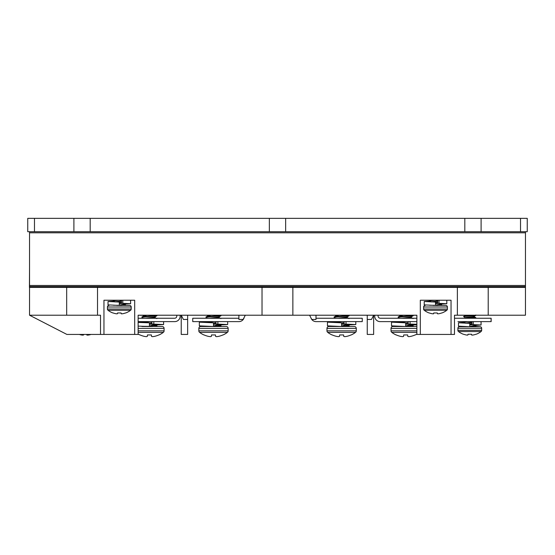<?xml version="1.0" encoding="UTF-8"?>
<svg xmlns="http://www.w3.org/2000/svg" width="555" height="555" viewBox="0 0 555 555"><rect width="100%" height="100%" fill="white"/><g stroke="black" fill="none" stroke-linecap="round" stroke-linejoin="round"><path stroke-width="0.83" d="M269.355 218.351L269.355 231.713L90.188 231.713L90.188 218.351L520.521 218.351L520.521 231.713L481.102 231.713L481.102 218.351M520.521 231.713L527.25 231.713L527.25 218.351L520.521 218.351M73.898 218.351L73.898 231.713L27.75 231.713L27.75 218.351L90.188 218.351M285.645 218.351L285.645 231.713L464.812 231.713L464.812 218.351M117.514 312.958L119.311 312.958L117.514 312.958L117.445 313.721A18.391 7.014 95.4 0 1 116.994 313.832A18.391 16.927 102.9 0 1 115.926 313.721A18.447 18.377 180 0 1 113.095 312.958L113.095 312.958M125.784 312.958L125.784 312.958A18.447 18.447 0 0 0 130.591 310.273A1.561 1.561 0 0 0 131.202 309.038L131.202 307.005A1.561 1.561 0 0 0 129.634 305.444L113.359 305.236M119.311 312.958L121.108 312.958L119.311 312.958M130.591 310.273L108.024 310.273A18.447 18.447 0 0 0 112.838 312.958M125.527 312.958A18.447 18.377 180 0 1 122.697 313.721A18.391 16.927 -102.9 0 1 121.628 313.832A18.391 7.014 -95.4 0 1 121.177 313.721L121.108 312.958M118.597 300.227L113.227 300.859L115.058 301.955M121.483 302.739L119.311 302.898M123.439 304.577L124.944 304.764M119.311 305.271L125.388 304.591L125.125 305.111M125.388 304.931L121.67 305.444L125.153 305.07L125.388 305.444M119.311 303.592L122.669 303.335M121.483 300.97L115.01 301.837M108.024 310.273A1.561 1.561 0 0 1 107.42 309.038L107.42 307.005A1.561 1.561 0 0 1 108.981 305.444M121.483 301.309L116.106 301.906M119.311 305.174L124.507 304.084L124.084 303.432M121.67 305.444L117.424 305.382M116.952 305.444L117.618 305.389M125.388 304.591L124.334 304.334M119.311 302.558L121.483 302.399M113.227 300.859L114.587 300.227M119.311 302.073L119.311 305.444L108.017 304.868L108.017 301.504L119.311 302.073L112.276 301.504L113.865 301.261M129.801 300.227L130.605 300.359L130.605 303.731L121.483 303.273L121.483 300.227M113.629 301.122L108.017 301.504M124.459 304.001L126.339 303.731L121.483 303.273M124.528 304.126L130.605 303.731M122.801 300.227L122.801 303.273M441.731 312.958L441.731 312.958A18.447 18.377 180 0 1 438.901 313.721A18.391 16.927 -102.9 0 1 437.833 313.832A18.391 7.014 -95.4 0 1 437.382 313.721L437.312 312.958L433.719 312.958L433.649 313.721A18.391 7.014 95.4 0 1 433.198 313.832A18.391 16.927 102.9 0 1 432.13 313.721A18.447 18.377 180 0 1 429.299 312.958L429.299 312.958M441.988 312.958A18.447 18.447 0 0 0 446.796 310.273A1.561 1.561 0 0 0 447.406 309.038L447.406 307.005A1.561 1.561 0 0 0 445.838 305.444L429.563 305.236M446.796 310.273L424.235 310.273A18.447 18.447 0 0 0 429.043 312.958M433.719 312.958L437.312 312.958M434.801 300.227L429.431 300.859L431.263 301.955M437.687 302.739L435.515 302.898M439.643 304.577L441.149 304.764M435.515 305.271L441.593 304.591L441.336 305.111M441.593 304.931L437.874 305.444L441.357 305.07L441.593 305.444M435.515 303.592L438.873 303.335M437.687 300.97L431.221 301.837M424.235 310.273A1.561 1.561 0 0 1 423.625 309.038L423.625 307.005A1.561 1.561 0 0 1 425.185 305.444M437.687 301.309L432.31 301.906M435.515 305.174L440.712 304.084L440.288 303.432M437.874 305.444L433.635 305.382M433.157 305.444L433.823 305.389M441.593 304.591L440.538 304.334M435.515 302.558L437.687 302.399M429.431 300.859L430.791 300.227M435.515 302.073L435.515 305.444L424.221 304.868L424.221 301.504L435.515 302.073L428.481 301.504L430.069 301.261M446.005 300.227L446.81 300.359L446.81 303.731L437.687 303.273L437.687 300.227M429.841 301.122L424.221 301.504M440.663 304.001L442.55 303.731L437.687 303.273M440.732 304.126L446.81 303.731M439.005 300.227L439.005 303.273M262.029 286.546L262.029 287.414L97.52 287.414L457.375 287.414L457.375 286.546L292.867 286.546L292.867 287.414L262.029 287.414L262.029 315.212L138.133 315.212L138.133 334.436L134.685 334.436L134.685 300.227L103.958 300.227L103.958 334.436L100.51 334.436L100.51 315.212L97.52 315.212L97.52 287.414L66.676 287.414L97.52 287.414L97.52 286.546L292.867 286.546M66.676 286.546L66.676 287.414L29.436 287.414L29.436 286.546L97.52 286.546M488.213 315.212L525.46 315.212L525.46 287.414L488.213 287.414L525.46 287.414L525.46 286.546L488.213 286.546L488.213 287.414L457.375 287.414L488.213 287.414L488.213 315.212L454.489 315.212L454.489 334.436L451.042 334.436L451.042 300.227L420.315 300.227L420.315 334.436L416.867 334.436L416.867 315.212L292.867 315.212L292.867 287.414L457.375 287.414L457.375 315.212M29.436 286.546L29.54 267.004M457.375 286.546L488.213 286.546M29.54 286.546L29.54 285.464L525.46 285.464L525.46 286.546M73.898 231.713L90.188 231.713M269.355 231.713L285.645 231.713M464.812 231.713L481.102 231.713M29.54 231.713L29.54 232.795L525.46 232.795L525.46 231.713M29.54 285.464L29.54 232.795M525.46 285.464L525.46 232.795M146.097 315.212L144.224 315.587L141.934 316.96C141.469 316.399 157.377 315.837 156.919 315.268L156.857 315.76L154.63 317.065L145.59 318.251M156.919 315.691C157.377 316.26 141.469 316.822 141.934 317.391L143.356 318.251M151.897 323.149L149.427 323.322M153.784 325.362L156.371 325.66M149.427 326.291L156.919 325.445L156.545 326.125M156.919 325.868L152.334 326.506L156.565 326.076M149.427 324.342L152.93 324.085M145.778 321.623L144.14 322.427M144.161 315.212L144.14 315.691L147.026 316.288M142.115 326.284L162.192 326.506A1.894 1.894 0 0 1 164.086 328.4L164.086 330.856A1.894 1.894 0 0 1 163.337 332.369A23.033 23.033 0 0 1 159.042 334.936L158.834 334.936A23.033 22.949 180 0 1 154.505 336.372A22.956 21.125 -102.9 0 1 152.424 336.649A22.956 8.748 -95.4 0 1 151.536 336.372L151.411 334.936L147.436 334.936L147.311 336.372A22.956 8.748 95.4 0 1 146.423 336.649A22.956 21.125 102.9 0 1 144.349 336.372A23.033 22.949 180 0 1 140.02 334.936L139.811 334.936A23.033 23.033 0 0 1 138.133 334.082M154.713 317.016L154.713 317.391L149.233 318.251M149.51 321.623L144.009 322.504M155.067 324.224L149.427 326.111M156.919 325.445L154.88 325.043M149.427 322.899L151.897 322.726M154.859 318.251L151.82 317.98M156.586 326.097L156.919 326.506M141.934 326.506L152.334 326.506M141.934 316.96L141.934 317.391M138.133 322.427L149.427 322.816L149.427 326.506L138.133 326.125M154.894 325.036L163.593 324.55L151.897 324.03L157.426 324.55L155.227 324.869M163.593 324.55L163.593 321.623M153.804 321.623L153.804 324.03M149.427 322.816L141.421 322.164L143.696 321.844M143.433 321.692L138.133 321.9M151.897 324.03L151.897 321.623M210.165 315.212L208.292 315.587L206.002 316.96C205.537 316.399 221.445 315.837 220.987 315.268L220.925 315.76L218.698 317.065L209.658 318.251M220.987 315.691C221.445 316.26 205.537 316.822 206.002 317.391L207.424 318.251M215.964 323.149L213.495 323.322M217.851 325.362L220.439 325.66M213.495 326.291L220.987 325.445L220.612 326.125M220.987 325.868L216.394 326.506L220.633 326.076M213.495 324.342L216.998 324.085M209.846 321.623L208.201 322.427M208.229 315.212L208.201 315.691L211.094 316.288M220.654 326.097L220.987 326.506L226.253 326.506A1.894 1.894 0 0 1 228.154 328.4L228.154 330.856A1.894 1.894 0 0 1 227.397 332.369A23.033 23.033 0 0 1 223.11 334.936L222.902 334.936A23.033 22.949 180 0 1 218.573 336.372A22.956 21.125 -102.9 0 1 216.492 336.649A22.956 8.748 -95.4 0 1 215.604 336.372L215.479 334.936L211.504 334.936L211.379 336.372A22.956 8.748 95.4 0 1 210.491 336.649A22.956 21.125 102.9 0 1 208.416 336.372A23.033 22.949 180 0 1 204.08 334.936L203.872 334.936A23.033 23.033 0 0 1 199.585 332.369A1.894 1.894 0 0 1 198.836 330.856L198.836 328.4A1.894 1.894 0 0 1 200.73 326.506L211.344 326.444M218.781 317.016L218.781 317.391L213.3 318.251M213.578 321.623L208.07 322.504M219.135 324.224L213.495 326.111M211.06 326.437L216.394 326.506M220.987 325.445L218.948 325.043M213.495 322.899L215.964 322.726M218.927 318.251L215.888 317.98M226.253 326.506L200.73 326.506M206.002 316.96L206.002 317.391M213.495 322.816L213.495 326.506L199.321 325.854L199.321 322.164L213.495 322.816L205.489 322.164L207.764 321.844M218.961 325.036L227.661 324.55L215.964 324.03L221.494 324.55L219.294 324.869M227.661 324.55L227.661 321.623M217.872 321.623L217.872 324.03M207.494 321.692L199.321 322.164M215.964 324.03L215.964 321.623M402.361 315.212L400.481 315.587L398.192 316.96C397.734 316.399 413.642 315.837 413.177 315.268L413.114 315.76L410.887 317.065L401.855 318.251M413.177 315.691C413.642 316.26 397.734 316.822 398.192 317.391L399.621 318.251M408.161 323.149L405.684 323.322M410.041 325.362L412.636 325.66M405.684 326.291L413.177 325.445L412.802 326.125M413.177 325.868L408.591 326.506L412.83 326.076M405.684 324.342L409.195 324.085M402.042 321.623L400.398 322.427M400.419 315.212L400.398 315.691L403.291 316.288M416.867 334.145A23.033 23.033 0 0 1 415.306 334.936L415.098 334.936A23.033 22.949 180 0 1 410.762 336.372A22.956 21.125 -102.9 0 1 408.688 336.649A22.956 8.748 -95.4 0 1 407.8 336.372L407.675 334.936L403.7 334.936L403.575 336.372A22.956 8.748 95.4 0 1 402.687 336.649A22.956 21.125 102.9 0 1 400.606 336.372A23.033 22.949 180 0 1 396.277 334.936L396.069 334.936A23.033 23.033 0 0 1 391.781 332.369A1.894 1.894 0 0 1 391.025 330.856L391.025 328.4A1.894 1.894 0 0 1 392.926 326.506L403.54 326.444M410.977 317.016L410.977 317.391L405.497 318.251M405.774 321.623L400.266 322.504M411.324 324.224L405.684 326.111M403.256 326.437L408.591 326.506M413.177 325.445L411.144 325.043M405.684 322.899L408.161 322.726M411.116 318.251L408.085 317.98M413.177 315.268L416.867 315.212M412.851 326.097L413.177 326.506L416.867 326.506L392.926 326.506M398.192 316.96L398.192 317.391M405.684 322.816L405.684 326.506L391.518 325.854L391.518 322.164L405.684 322.816L397.685 322.164L399.954 321.844M411.158 325.036L416.867 324.828M416.867 324.28L408.161 324.03L413.69 324.55L411.491 324.869M410.069 321.623L410.069 324.03M399.69 321.692L391.518 322.164M408.161 324.03L408.161 321.623M338.3 315.212L336.42 315.587L334.131 316.96C333.666 316.399 349.581 315.837 349.116 315.268L349.053 315.76L346.826 317.065L337.794 318.251M349.116 315.691C349.581 316.26 333.666 316.822 334.131 317.391L335.553 318.251M344.1 323.149L341.623 323.322M345.98 325.362L348.568 325.66M341.623 326.291L349.116 325.445L348.741 326.125M349.116 325.868L344.53 326.506L348.762 326.076M341.623 324.342L345.127 324.085M337.981 321.623L336.337 322.427M336.358 315.212L336.337 315.691L339.23 316.288M348.79 326.097L349.116 326.506L354.388 326.506A1.894 1.894 0 0 1 356.282 328.4L356.282 330.856A1.894 1.894 0 0 1 355.533 332.369A23.033 23.033 0 0 1 351.239 334.936L351.031 334.936A23.033 22.949 180 0 1 346.702 336.372A22.956 21.125 -102.9 0 1 344.627 336.649A22.956 8.748 -95.4 0 1 343.739 336.372L343.614 334.936L339.639 334.936L339.514 336.372A22.956 8.748 95.4 0 1 338.626 336.649A22.956 21.125 102.9 0 1 336.545 336.372A23.033 22.949 180 0 1 332.216 334.936L332.008 334.936A23.033 23.033 0 0 1 327.714 332.369A1.894 1.894 0 0 1 326.964 330.856L326.964 328.4A1.894 1.894 0 0 1 328.858 326.506L339.48 326.444M346.91 317.016L346.91 317.391L341.436 318.251M341.714 321.623L336.205 322.504M347.263 324.224L341.623 326.111M339.195 326.437L344.53 326.506M349.116 325.445L347.083 325.043M341.623 322.899L344.1 322.726M347.055 318.251L344.024 317.98M354.388 326.506L328.858 326.506M334.131 316.96L334.131 317.391M341.623 322.816L341.623 326.506L327.457 325.854L327.457 322.164L341.623 322.816L333.624 322.164L335.893 321.844M347.097 325.036L355.797 324.55L344.1 324.03L349.629 324.55L347.43 324.869M355.797 324.55L355.797 321.623M346.001 321.623L346.001 324.03M335.629 321.692L327.457 322.164M344.1 324.03L344.1 321.623M83.132 334.436L83.084 334.998A18.391 7.014 95.4 0 1 82.626 335.116A18.391 16.927 102.9 0 1 81.557 334.998A18.447 18.377 180 0 1 79.303 334.436M90.583 334.436A18.447 18.377 180 0 1 88.328 334.998A18.391 16.927 -102.9 0 1 87.26 335.116A18.391 7.014 -95.4 0 1 86.809 334.998L86.76 334.436M83.562 334.436L83.514 334.998A18.391 7.014 95.4 0 1 83.063 335.116A18.391 16.927 102.9 0 1 82.757 335.095M91.02 334.436A18.447 18.377 180 0 1 88.765 334.998A18.391 16.927 -102.9 0 1 87.697 335.116A18.391 7.014 -95.4 0 1 87.572 335.095M475.996 334.235L475.996 334.235A18.447 18.377 180 0 1 473.165 334.998A18.391 16.927 -102.9 0 1 472.097 335.116A18.391 7.014 -95.4 0 1 471.639 334.998L471.577 334.235L467.983 334.235L467.914 334.998A18.391 7.014 95.4 0 1 467.463 335.116A18.391 16.927 102.9 0 1 466.394 334.998A18.447 18.377 180 0 1 463.557 334.235L463.557 334.235M481.671 330.322L457.889 330.322A1.561 1.561 0 0 0 458.492 331.557A18.447 18.447 0 0 0 463.307 334.235A18.447 18.447 0 0 1 458.492 331.557L481.06 331.557A18.447 18.447 0 0 1 476.252 334.235A18.447 18.447 0 0 0 481.06 331.557A1.561 1.561 0 0 0 481.671 330.322L481.671 328.289A1.561 1.561 0 0 0 480.103 326.722L459.45 326.722A1.561 1.561 0 0 0 457.889 328.289A1.561 1.561 0 0 1 459.45 326.722M467.983 334.235L471.577 334.235M465.527 315.275L463.696 316.711C463.321 316.26 476.232 315.809 475.857 315.358L473.783 316.544M463.744 316.773L465.527 317.814M469.78 317.391L475.413 317.904L469.78 317.391M471.965 318.251L475.857 317.731L475.337 318.251M467.587 321.623L463.696 322.143L465.527 323.239M471.951 324.023L469.78 324.182M473.908 325.861L475.413 326.049L473.908 325.861M469.78 326.555L475.857 325.875L475.593 326.396M474.504 326.167L475.857 326.215L472.138 326.722L475.621 326.354M469.78 324.869L473.137 324.62M471.951 322.254L465.478 323.114M474.095 316.378C474.358 316.829 465.194 317.28 465.458 317.731L465.458 318.029M457.889 330.322L457.889 328.289L481.671 328.289M474.095 316.711C474.358 317.169 465.194 317.62 465.458 318.07C465.194 317.62 474.358 317.169 474.095 316.711L474.095 316.711M471.951 322.594L466.575 323.183M469.78 326.451L474.976 325.369L474.553 324.717L476.807 325.008L471.951 324.557L471.951 321.623M472.138 326.722L467.893 326.666M467.421 326.722L468.087 326.673M475.857 325.875L474.802 325.618L475.857 325.875M469.78 323.842L471.951 323.683M464.334 322.538L462.745 322.788L469.78 323.357L469.78 326.722L458.486 326.153L458.486 322.788L464.098 322.406L463.696 321.803L464.216 321.623M475.857 317.731L471.729 317.189L475.808 317.675L475.857 318.07M463.696 316.378C463.321 315.92 476.232 315.469 475.857 315.018M475.857 326.722L480.103 326.722L475.635 326.375M458.486 322.788L469.78 323.357M481.046 321.623L481.074 325.008L471.951 324.557M474.92 325.286L476.807 325.008L474.92 325.286M472.895 326.049L474.997 325.41L481.074 325.008L481.074 321.643M473.269 321.623L473.269 324.557M469.78 317.051L467.823 317.252M244.193 317.377A5.432 5.432 0 0 1 238.9 321.623L192.745 321.623L192.745 318.251L238.789 318.251A2.171 2.171 0 0 0 238.9 318.251M310.925 317.821A5.432 5.432 0 0 0 316.1 321.623L362.255 321.623L362.255 318.251L316.211 318.251A2.171 2.171 0 0 1 315.996 318.244M416.867 318.251L380.279 318.251A2.171 2.171 0 0 1 378.108 316.079L378.108 315.212M374.743 315.212L374.743 316.19A5.432 5.432 0 0 0 380.168 321.623L416.867 321.623M454.489 318.251L491.147 318.251L491.147 321.623L481.449 321.623M491.085 321.623L491.085 318.251L491.085 321.623L457.937 321.623M138.133 318.251L174.617 318.251A2.171 2.171 0 0 0 176.788 316.079L176.788 315.212M180.153 315.212L180.153 316.19A5.432 5.432 0 0 1 174.721 321.623L138.133 321.623M29.54 315.212L29.54 287.414L66.676 287.414L66.676 315.212L29.54 315.212L66.898 334.436L100.51 334.436M367.25 319.451L371.482 319.451L373.654 315.212L373.654 334.436L367.25 334.436L367.25 315.212M187.645 319.451L183.407 319.451L181.235 315.212L181.235 334.436L187.645 334.436L187.645 315.212M134.685 334.436L103.958 334.436M292.867 315.212L262.029 315.212M97.52 315.212L66.676 315.212M420.315 334.436L451.042 334.436M138.133 315.212L144.14 315.316M315.996 315.212L315.996 319.451L311.757 319.451L309.586 315.212M245.303 315.212L243.132 319.451L238.9 319.451L238.9 315.212M34.479 231.713L34.479 218.351M131.202 309.038L107.42 309.038M131.202 307.005L107.42 307.005M447.406 309.038L423.625 309.038M447.406 307.005L423.625 307.005M163.337 332.369L138.133 332.369M164.086 330.856L138.133 330.856M164.086 328.4L138.133 328.4M227.397 332.369L199.585 332.369M228.154 328.4L198.836 328.4M228.154 330.856L198.836 330.856M416.867 332.369L391.781 332.369M416.867 330.856L391.025 330.856M416.867 328.4L391.025 328.4M355.533 332.369L327.714 332.369M356.282 330.856L326.964 330.856M356.282 328.4L326.964 328.4M113.678 300.227L113.275 300.463M124.382 303.974L125.34 304.535M429.889 300.227L429.48 300.463M440.587 303.974L441.544 304.535M143.308 321.623L144.14 322.101M154.63 317.287L156.857 318.584M155.074 324.335L156.857 325.376M207.376 321.623L208.201 322.101M218.698 317.287L220.925 318.584M219.142 324.335L220.925 325.376M399.572 321.623L400.398 322.101M410.887 317.287L413.114 318.584M411.331 324.335L413.114 325.376M335.511 321.623L336.337 322.101M346.826 317.287L349.053 318.584M347.27 324.335L349.053 325.376M474.025 316.634L475.808 317.675L474.025 316.634M465.527 317.994L465.076 318.251M474.851 325.258L475.808 325.82L474.851 325.258"/></g></svg>
